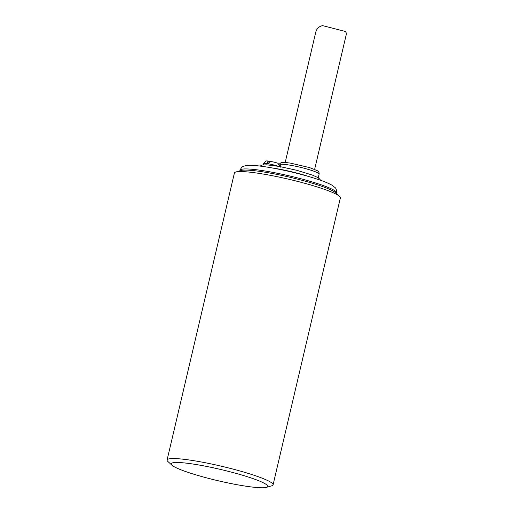 <?xml version="1.0" encoding="UTF-8"?>
<svg xmlns="http://www.w3.org/2000/svg" width="513" height="513" viewBox="0 0 513 513"><rect width="100%" height="100%" fill="white"/><g stroke="black" fill="none" stroke-linecap="round" stroke-linejoin="round"><path stroke-width="0.77" d="M171.906 465.176L167.905 461.508A54.429 6.348 13.2 0 1 167.091 459.988A54.429 6.348 13.2 0 1 230.799 468.516A54.429 6.348 13.2 0 1 273.07 484.843A54.429 6.348 13.2 0 1 271.666 485.843L266.446 487.35A49.588 5.784 13.2 0 1 218.128 480.745A49.588 5.784 13.2 0 1 171.906 465.176A49.588 5.784 13.2 0 1 229.215 471.562A49.588 5.784 13.2 0 1 266.446 487.35M273.07 484.843L340.375 197.871A54.429 6.348 -166.8 0 0 339.568 196.357A54.429 6.348 -166.8 0 0 288.838 179.261A54.429 6.348 -166.8 0 0 235.8 172.015A54.429 6.348 -166.8 0 0 234.403 173.016L167.091 459.988M339.568 196.357L335.56 192.683A49.588 5.784 -166.8 0 0 289.345 177.113A49.588 5.784 -166.8 0 0 241.02 170.508L235.8 172.015M278.354 166.289A9.074 1.058 -166.8 0 0 267.587 163.698A9.074 1.058 -166.8 0 0 263.65 163.589A9.074 1.058 -166.8 0 0 263.611 163.653L263.329 164.865M318.246 177.812L319.105 174.157A20.558 2.398 -166.8 0 0 302.683 167.873A20.558 2.398 -166.8 0 0 280.162 164.282L280.502 167.142M280.162 164.282A7.323 0.853 -166.8 0 0 279.854 164.064L279.829 166.834L277.988 163.281A7.323 0.853 -166.8 0 0 270.742 161.422L267.587 163.698L267.901 160.999A7.323 0.853 -166.8 0 0 266.029 161.076L263.65 163.589M278.296 163.827L279.854 164.064M267.901 160.999L270.05 161.896M314.636 169.386L345.909 36.045C346.589 33.608 346.307 32.062 345.069 31.408L322.639 25.65C318.663 26.42 316.271 29.017 315.457 33.454L285.196 162.486M336.573 192.894C336.605 190.041 336.118 188.284 335.111 187.636L332.405 185.456C329.718 183.827 325.749 182.096 320.49 180.262C312.122 177.344 302.202 174.529 290.743 171.817C278.7 169.008 268.158 167.058 259.116 165.975C253.679 165.314 249.446 165.16 246.42 165.507L243.598 166.212C242.444 166.353 241.245 167.693 240.02 170.252A49.588 5.784 13.2 0 1 289.621 175.946A49.588 5.784 13.2 0 1 336.573 192.894L336.438 193.491M271.89 167.898A31.748 3.7 13.2 0 1 309.07 176.619M240.02 170.252L239.879 170.842M259.982 166.077L262.457 164.987L266.843 164.84L279.239 166.443L296.706 170.278L312.276 175.042L317.521 177.376L319.798 179.088L320.548 180.281M319.105 174.157C319.33 172.592 318.682 171.413 317.156 170.611L309.486 167.571L290.486 163.128C284.51 162.3 281.336 162.172 280.957 162.749L279.386 163.993M345.069 31.402L322.639 25.65"/></g></svg>
